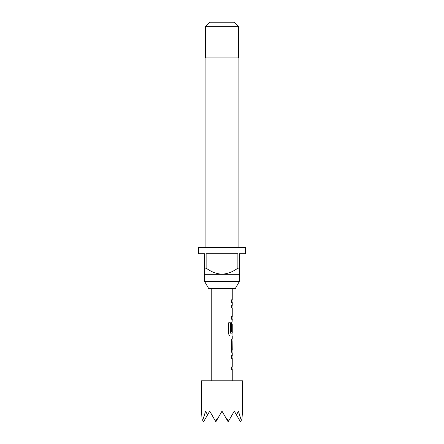 <?xml version="1.0" encoding="UTF-8"?>
<svg xmlns="http://www.w3.org/2000/svg" width="444" height="444" viewBox="0 0 444 444"><rect width="100%" height="100%" fill="white"/><g stroke="black" fill="none" stroke-linecap="round" stroke-linejoin="round"><path stroke-width="0.67" d="M239.416 281.429L204.584 281.429L208.724 288.6L235.276 288.6L239.416 281.429L239.416 274.253L222 274.253C227.894 273.754 233.183 271.706 237.873 268.109L237.873 253.763L206.127 253.763L206.127 268.109C210.856 271.722 216.15 273.776 222 274.253L204.584 274.253L204.584 253.763L198.435 253.763L198.435 247.613L245.565 247.613L245.565 253.763L239.416 253.763L239.416 274.253M204.584 281.429L204.584 274.253M204.584 268.109L206.127 268.109M237.873 268.109L239.416 268.109M238.905 247.613L238.905 57.925L205.095 57.925L205.095 247.613M205.095 57.925L205.605 57.037L238.395 57.037L238.905 57.925M209.707 22.2L234.293 22.2L238.395 26.296L205.605 26.296L209.707 22.2M238.395 57.037L238.395 26.296M205.605 57.037L205.605 26.296M242.491 411.15L241.963 419.169L241.27 420.368L238.395 411.15L236.491 414.951L234.293 411.15L228.976 420.368L226.629 419.169L222 411.15L217.371 419.169L215.024 420.368L209.707 411.15L207.509 414.951L205.605 411.15L202.73 420.368L202.037 419.169L201.509 411.15L201.509 380.813L242.491 380.813L242.491 411.15M232.245 380.813L232.245 369.563L231.385 369.563L232.04 369.563L232.04 366.983L231.385 366.983L231.385 369.563M231.385 366.983L232.245 366.983L232.245 358.291L231.385 358.291L232.04 358.291L232.04 355.711L231.385 355.711L231.385 358.291M231.385 355.711L232.245 355.711L232.245 352.78M232.084 338.927L232.084 338.927C231.729 339.066 231.496 339.865 231.385 341.336L231.385 350.372C231.502 351.842 231.735 352.647 232.084 352.78M232.245 338.927L232.245 335.997L230.319 335.997L232.04 335.997L232.04 333.133M230.419 332.961L230.419 322.744L228.699 322.744L228.699 333.588C228.849 335.059 229.387 335.864 230.319 335.997M230.514 333.133L232.245 333.133L232.245 324.442L232.112 331.951L231.385 331.951L231.912 331.951L232.112 324.614M232.245 288.6L232.245 299.85L231.385 299.85L231.385 302.431L232.245 302.431L232.245 305.361L231.385 305.361L231.385 307.942L232.245 307.942L232.245 316.633L231.385 316.633L231.385 319.214L232.245 319.214L232.084 322.144C231.729 322.283 231.496 323.082 231.385 324.553L231.385 331.951M211.755 380.813L211.755 288.6M231.385 305.361L232.09 305.361M232.09 319.214L232.04 316.633L231.385 316.633M232.04 324.442L231.89 322.144M232.112 341.68L232.245 350.199L232.14 341.508M215.024 420.368L215.851 421.8L217.371 419.169M202.73 420.368L203.557 421.8L207.509 414.951M226.629 419.169L228.149 421.8L228.976 420.368M236.491 414.951L240.443 421.8L241.27 420.368M231.385 302.431L232.04 302.431L232.04 299.85L231.385 299.85M231.385 319.214L232.04 319.214M231.385 307.942L232.04 307.942L232.04 305.361M230.253 332.961L230.253 322.744L228.699 322.744M232.112 350.027L231.912 341.68M232.04 352.769L232.04 350.199M232.04 341.508L232.04 338.939"/></g></svg>
